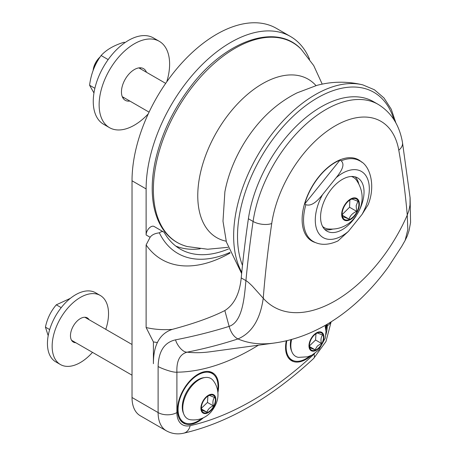 <?xml version="1.0" encoding="UTF-8"?>
<svg xmlns="http://www.w3.org/2000/svg" width="456" height="456" viewBox="0 0 456 456"><rect width="100%" height="100%" fill="white"/><g stroke="black" fill="none" stroke-linecap="round" stroke-linejoin="round"><path stroke-width="0.68" d="M258.392 345.203A240.722 138.983 -60 0 1 176.899 372.176C172.328 372.791 158.939 367.433 158.107 366.407C158.614 351.137 164.445 342.279 175.588 339.84C176.347 343.807 182.143 352.397 187.097 352.169C204.562 348.715 221.513 344.303 237.952 338.933C233.877 336.841 230.935 332.658 229.14 326.388C211.721 331.803 193.868 336.289 175.588 339.84M157.383 342.519A217.962 125.845 -60 0 1 153.404 341.903L153.404 363.694C153.393 345.084 159.657 333.655 172.203 329.397C194.062 323.555 211.607 317.279 224.831 310.559L229.14 326.388C242.301 321.822 244.291 298.794 245.926 280.634C246.856 280.981 249.016 282.823 252.413 286.174L263.237 298.252A122.938 70.976 120 0 0 407.265 215.101L408.929 210.41L409.995 205.012L410.069 197.488M153.404 341.903L146.119 327.528L146.119 244.935L150.115 237.268C151.876 234.811 154.96 233.335 159.355 232.839A124.596 71.94 120 0 0 229.875 252.464M309.567 59.269A119.614 69.061 -60 0 0 290.506 36.503A119.614 69.061 -60 0 0 198.337 68.548A119.614 69.061 -60 0 0 146.119 188.921L146.119 234.96A6.646 3.836 -60 0 1 149.021 228.274A6.646 3.836 -60 0 1 154.145 226.495L163.539 231.922A6.646 3.836 -60 0 1 164.422 232.822A119.614 69.061 -60 0 0 180.291 249.107A119.614 69.061 -60 0 0 228.547 248.936M290.506 36.503L276.41 28.363A119.614 69.061 120 0 0 184.235 60.409A119.614 69.061 120 0 0 132.023 180.781L132.023 397.507A39.871 23.022 120 0 0 140.283 415.764L166.36 430.817C171.804 433.781 177.561 434.579 183.637 433.2C227.669 422.968 271.012 398.048 313.671 358.439L325.977 341.51L331.13 321.833M203.439 417.747A29.076 16.786 -60 0 1 183.506 423.128A29.076 16.786 -60 0 1 183.506 389.561A29.076 16.786 -60 0 1 212.581 372.774A29.076 16.786 -60 0 1 218.601 386.084A29.076 16.786 -60 0 1 217.882 392.73M326.667 324.535A29.076 16.786 -60 0 1 325.954 330.332M311.511 355.349A29.076 16.786 -60 0 1 291.583 360.736A29.076 16.786 -60 0 1 286.282 340.774M410.104 197.836L402.471 142.432C399.456 125.183 391.362 112.501 378.184 104.384L373.487 101.671A104.663 60.426 120 0 0 299.21 123.371A104.663 60.426 120 0 0 248.389 218.743A996.787 575.495 120 0 0 241.224 277.926L245.926 280.634A996.787 575.495 120 0 1 253.086 221.456A13.292 6.145 8.4 0 0 271.725 223.525A91.371 52.753 -60 0 1 335.251 125.845A91.371 52.753 -60 0 1 398.778 150.172A983.495 567.823 -60 0 1 407.265 215.101L407.818 229.59L405.15 240.38L401.804 246.268L388.387 266.897C380.139 278.308 371.15 288.694 361.414 298.047C350.111 308.923 338.056 318.026 325.248 325.35C308.438 334.846 291.241 340.769 273.668 343.111A168.976 97.561 -60 0 1 237.952 338.933C251.832 332.988 260.262 319.428 263.237 298.252A983.495 567.823 -60 0 1 271.725 223.525M315.427 242.546A46.848 27.046 -60 0 1 311.83 241.024A46.848 27.046 -60 0 1 311.83 186.926A46.848 27.046 -60 0 1 358.678 159.879A46.848 27.046 -60 0 1 361.79 162.233M276.706 342.661A168.976 97.561 -60 0 1 273.822 343.1A168.976 97.561 -60 0 1 273.663 343.123M210.415 351.747A211.949 122.368 -60 0 1 210.353 351.753A211.949 122.368 -60 0 1 187.097 352.169C179.846 354.192 176.444 360.861 176.899 372.176L176.899 412.566A13.292 7.672 180 0 1 158.107 412.566L132.023 397.507M241.224 277.926C239.639 293.738 234.173 304.619 224.831 310.559M290.455 359.972A29.076 16.786 120 0 0 293.425 360.685M309.812 356.09A28.243 16.308 -60 0 1 292 360.018L289.651 358.661A28.243 16.308 -60 0 1 288.357 357.76M213.459 374.393A29.076 16.786 120 0 0 211.362 372.181M182.383 422.37A29.076 16.786 120 0 0 185.347 423.082M201.734 418.483A28.243 16.308 -60 0 1 183.922 422.41L181.573 421.053A28.243 16.308 -60 0 1 180.28 420.158M208.392 371.469A28.243 16.308 -60 0 1 209.817 372.136L212.165 373.492A28.243 16.308 -60 0 1 217.672 390.883M172.248 329.38A207.662 119.894 -60 0 1 146.119 327.528M230.098 253.023A137.889 79.612 -60 0 1 146.119 244.935M159.355 232.839A6.646 3.836 -60 0 1 163.539 231.922M200.144 248.799A119.614 69.061 -60 0 1 175.777 246.075M359.077 210.792A30.734 17.744 120 0 0 357.669 177.903A30.734 17.744 120 0 0 326.935 195.647A30.734 17.744 120 0 0 326.935 231.141A30.734 17.744 120 0 0 353.166 219.98A30.734 17.744 120 0 0 356.119 215.916M332.584 229.123A30.734 17.744 -60 0 1 324.763 229.471M355.138 176.86A30.734 17.744 -60 0 1 358.747 183.802M322.552 194.626C318.607 199.471 312.2 206.916 305.885 204.67L304.711 203.992A46.518 26.858 -60 0 1 339.954 160.147L341.128 160.825C345.91 164.986 340.079 172.761 336.203 177.646L322.552 194.626A38.213 22.059 -60 0 0 318.904 233.632A38.213 22.059 -60 0 0 348.395 231.397L362.047 214.417L368.112 204.767C375.926 185.609 370.09 165.232 359.687 160.848A46.518 26.858 120 0 0 341.128 160.825M305.885 204.67A46.518 26.858 120 0 0 313.169 241.418C320.158 245.436 328.423 245.271 337.97 240.91L348.395 231.397M304.711 203.992L339.954 160.147M359.265 205.776A12.506 7.222 120 0 0 351.867 198.4A12.506 7.222 120 0 0 341.783 212.764A12.506 7.222 120 0 0 349.182 220.14A12.506 7.222 120 0 0 359.265 205.776M358.798 205.958A11.845 6.834 -60 0 1 349.883 219.279A11.845 6.834 -60 0 1 342.148 214.103A11.845 6.834 -60 0 1 350.522 199.603A11.845 6.834 -60 0 1 358.798 205.958M342.268 214.508L349.541 207.252L349.872 200.007M342.171 213.414L342.701 216.919C343.351 216.811 345.466 217.552 349.051 219.136L342.382 215.283M349.541 207.252L356.638 211.35L356.164 205.719L357.874 201.347C354.289 199.762 352.174 199.021 351.525 199.13L350.179 199.808M349.051 219.136C350.111 215.694 352.642 213.1 356.638 211.35M351.445 176.478A29.076 16.786 -60 0 1 356.375 180.057C364.76 192.039 364.777 208.113 351.24 221.422C344.639 227.253 336.944 229.761 328.149 228.94A29.076 16.786 -60 0 1 322.586 226.461M100.143 56.937A13.555 7.826 120 0 0 93.121 70.526M94.141 67.927A16.615 9.593 -60 0 1 98.023 60.272M124.938 42.659L124.174 42.214C114.08 45.264 106.396 49.698 101.112 55.524C94.865 64.045 91.023 73.952 89.581 85.243L94.882 88.299M101.112 55.524L108.163 59.593M89.581 85.243L93.959 92.967M122.784 97.766A18.274 10.551 120 0 0 124.004 97.669M140.613 68.896A18.274 10.551 120 0 0 140.089 67.796M166.759 81.823A49.841 28.774 120 0 0 159.292 41.314A49.841 28.774 120 0 0 102.019 87.033A49.841 28.774 120 0 0 109.457 127.64A49.841 28.774 120 0 0 148.274 113.846M159.292 41.314L153.421 37.922A49.841 28.774 120 0 0 96.142 83.642A49.841 28.774 120 0 0 103.58 124.249L109.457 127.64M146.49 72.287A18.274 10.551 120 0 0 143.515 68.651A18.274 10.551 120 0 0 122.51 85.414A18.274 10.551 120 0 0 125.24 100.303A18.274 10.551 120 0 0 129.874 101.061M205.844 397.25A10.591 6.11 120 0 0 201.341 410.919A10.591 6.11 120 0 0 210.917 410.588A10.591 6.11 120 0 0 215.426 396.925A10.591 6.11 120 0 0 205.844 397.25M206.004 397.672A9.924 5.728 -60 0 1 208.381 395.819A9.924 5.728 -60 0 1 215.397 399.872A9.924 5.728 -60 0 1 208.381 412.024A9.924 5.728 -60 0 1 201.364 407.972A9.924 5.728 -60 0 1 206.004 397.672M201.449 408.188L207.457 402.46L207.919 396.104M207.457 402.46L213.328 405.846C212.502 402.34 212.906 399.541 214.531 397.45L209.35 395.386L208.05 396.019M201.569 409.083L206.95 412.184C207.85 409.368 209.977 407.254 213.328 405.846M201.381 407.396L201.769 410.126L206.95 412.184M183.853 414.276L183.318 412.954A22.298 12.876 -60 0 1 192.7 383.906A22.298 12.876 -60 0 1 203.672 377.693L205.086 377.505A23.256 13.429 -60 0 1 213.129 380.464C215.865 383.963 217.438 387.913 217.848 392.32C218.612 398.897 216.235 405.583 210.7 412.378C205.183 418.169 198.428 420.626 190.443 419.759A23.256 13.429 -60 0 1 183.853 414.276A23.256 13.429 -60 0 1 183.745 414.002A23.256 13.429 -60 0 1 193.646 383.98A23.256 13.429 -60 0 1 205.086 377.505M61.201 307.652L56.305 304.825C50.838 311.197 47.213 318.636 45.423 327.134L48.193 335.684M49.675 329.585L45.423 327.134M70.389 298.327L56.305 304.825M105.781 329.335A39.871 23.022 120 0 0 100.274 295.465A39.871 23.022 120 0 0 60.403 318.487A39.871 23.022 120 0 0 60.403 364.526A39.871 23.022 120 0 0 92.488 352.357M100.274 295.465L95.572 292.752A39.871 23.022 120 0 0 55.7 315.774A39.871 23.022 120 0 0 55.706 361.813L60.403 364.526M89.108 319.713A13.954 8.06 120 0 0 87.313 317.912A13.954 8.06 120 0 0 73.359 325.966A13.954 8.06 120 0 0 73.359 342.08A13.954 8.06 120 0 0 75.821 342.735M183.922 422.41A28.243 16.308 -60 0 1 183.922 389.8A28.243 16.308 -60 0 1 212.165 373.492M319.04 348.15A10.591 6.11 120 0 0 323.486 334.487A10.591 6.11 120 0 0 313.876 334.903A10.591 6.11 120 0 0 309.43 348.566A10.591 6.11 120 0 0 319.04 348.15M318.875 347.734A9.924 5.728 -60 0 1 309.442 345.574A9.924 5.728 -60 0 1 316.458 333.421A9.924 5.728 -60 0 1 323.367 336.118A9.924 5.728 -60 0 1 318.875 347.734M309.527 345.83L315.558 340.005L315.974 333.718M309.459 344.992L309.858 347.768L315.067 349.775L317.342 346.058L321.429 343.397C320.591 339.897 320.978 337.098 322.586 335.012L317.376 333.005L316.128 333.621M315.558 340.005L321.429 343.397M309.641 346.645L315.067 349.775M325.06 325.459L326.017 331.626L325.276 338.09L318.778 349.986L312.092 355.059L307.561 356.826L298.515 357.361A23.256 13.429 -60 0 1 291.931 351.884L291.39 350.556A22.298 12.876 -60 0 1 290.894 339.617M291.931 351.884A23.256 13.429 -60 0 1 291.652 339.406M326.074 324.877A28.243 16.308 -60 0 1 325.744 328.485M292 360.018A28.243 16.308 -60 0 1 286.847 340.643M158.107 366.407L158.107 412.566A39.871 23.022 120 0 0 166.36 430.817M146.119 234.96L150.115 237.268M146.119 188.921L132.023 180.781M314.663 353.52A26.579 15.344 -60 0 1 314.002 354.152A297.375 171.69 -60 0 1 190.163 425.647A13.292 9.593 77.5 0 1 183.637 433.2M190.163 425.647A26.579 15.344 -60 0 1 176.899 412.566M314.002 354.152A13.292 5.073 47 0 1 313.671 358.439M327.265 324.182L327.265 325.755A13.292 7.672 0 0 0 330.828 322.022M327.265 325.755A26.579 15.344 -60 0 1 325.875 334.744M402.471 142.432A13.292 8.943 170 0 1 398.778 150.172M378.184 104.384A104.663 60.426 120 0 0 303.913 126.084A104.663 60.426 120 0 0 253.086 221.456L248.389 218.743M336.203 177.646A38.213 22.059 -60 0 1 365.701 175.412A38.213 22.059 -60 0 1 362.047 214.417M393.99 119.734A112.968 65.225 120 0 0 292.182 117.175A112.968 65.225 120 0 0 242.478 265.409M395.939 123.057L391.271 109.252L384.032 98.011L374.427 89.769L362.828 84.884A115.396 66.627 120 0 0 262.73 147.1A115.396 66.627 120 0 0 241.771 272.312M272.677 109.115A91.479 52.816 120 0 0 224.865 191.93M316.002 85.614A91.479 52.816 120 0 0 216.708 132.012A91.479 52.816 120 0 0 226.176 241.201M322.215 84.132L313.717 65.578L301.256 49.333A115.396 66.627 120 0 0 177.27 109.246A115.396 66.627 120 0 0 187.382 246.571L207.679 249.238L227.994 247.323M273.822 343.1L210.353 351.753M410.104 197.813L410.577 222.517L409.032 230.713L407.259 236.003L405.15 240.38M211.641 351.576L210.45 351.747M309.208 239.126L313.169 241.418M355.726 158.557L359.687 160.848M272.659 109.132L272.659 109.132C280.195 102.663 288.34 97.242 297.09 92.859L316.817 85.397C332.059 81.328 347.398 81.157 362.828 84.884M224.871 191.902L222.99 221.2L226.393 242.016L241.646 273.549M301.256 49.333C276.82 22.686 226.375 40.088 191.816 85.044C173.913 108.015 161.834 132.89 155.587 159.668C152.914 171.616 151.825 182.896 152.327 193.515C152.828 203.746 154.806 212.821 158.272 220.732C164.422 234.447 174.124 243.059 187.382 246.571M165.682 83.368L138.875 67.893M149.072 112.142L122.259 96.666M132.023 344.491L84.856 317.256M132.023 375.185L71.563 340.279"/></g></svg>
